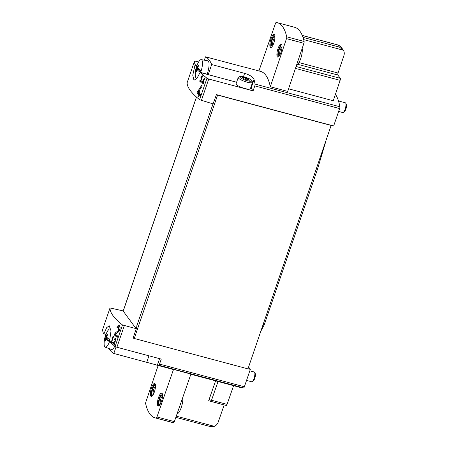 <?xml version="1.0" encoding="UTF-8"?>
<svg xmlns="http://www.w3.org/2000/svg" width="449" height="449" viewBox="0 0 449 449"><rect width="100%" height="100%" fill="white"/><g stroke="black" fill="none" stroke-linecap="round" stroke-linejoin="round"><path stroke-width="0.67" d="M112.952 337.216L111.526 341.369A121.056 26.457 -161.1 0 1 110.959 340.83L110.701 341.577A121.056 26.457 18.9 0 0 112.166 342.924L112.424 342.177A121.056 26.457 -161.1 0 1 111.818 341.638L113.608 336.419A121.056 26.457 -161.1 0 1 113.316 336.149L111.913 337.873L111.981 338.4L112.952 337.216L113.3 337.311M109.017 348.587A90.793 26.525 -75 0 0 113.816 353.464L157.335 365.183A90.793 26.525 -75 0 0 158.794 365.228A1.684 0.494 -75 0 0 159.547 364.094L161.253 359.105L116.908 347.24A1.684 0.365 -161.1 0 1 115.124 346.46A121.056 26.457 -161.1 0 1 109.764 341.745L109.534 341.032L111.032 330.885L109.197 325.744L106.66 327.68L103.927 333.73L105.992 334.281M196.443 97.04L123.93 308.828A1.347 0.292 -161.1 0 0 123.963 308.934L123.054 310.882L110.016 307.952C109.859 312.549 114.018 318.218 122.487 324.958L136.075 328.646L137.035 326.53A1.347 0.292 -161.1 0 1 136.653 326.249L213.028 103.882L199.597 99.734C191.179 92.842 187.02 87.173 187.132 82.728L187.143 82.683M103.663 333.798L103.663 333.798A121.056 26.457 -161.1 0 1 102.658 329.454A1.684 0.365 -161.1 0 1 102.664 329.431A1.684 0.365 -161.1 0 1 102.675 329.409M115.011 333.136L114.372 334.999A121.056 26.457 18.9 0 0 117.211 337.44L117.677 336.082A121.056 26.457 -161.1 0 1 115.427 334.168L118.514 331.856L120.158 328.135L119.114 325.143L116.97 327.405A121.056 26.457 18.9 0 0 117.526 327.905L118.794 326.58L118.435 330.515L115.011 333.136L116.319 333.484M115.342 338.793L115.152 340.948L113.238 342.379L112.89 343.401A121.056 26.457 18.9 0 0 114.484 344.748L114.736 344.001A121.056 26.457 -161.1 0 1 113.485 342.946L115.197 341.683L115.516 338.007L114.315 339.236A121.056 26.457 18.9 0 0 114.635 339.517L115.342 338.793L116.083 338.989M205.086 78.21A121.056 26.457 -161.1 0 1 204.722 77.907L202.314 81.566L202.78 81.69L205.086 78.21M202.314 81.566L202.129 82.105A121.056 26.457 18.9 0 0 203.021 82.869L202.679 83.862A121.056 26.457 18.9 0 0 203.01 84.143L203.352 83.149A121.056 26.457 18.9 0 0 203.947 83.649L204.205 82.902A121.056 26.457 -161.1 0 1 203.605 82.403L203.863 81.662A121.056 26.457 -161.1 0 1 203.532 81.381L203.274 82.128A121.056 26.457 -161.1 0 1 202.78 81.701M200.08 72.457L208.218 74.641L211.675 64.544L244.604 73.35C249.672 74.826 252.821 76.902 254.05 79.591A90.793 26.525 105 0 1 255.054 84.081A1.684 0.494 105 0 1 254.796 85.888L253.09 90.878L208.746 79.018A1.684 0.365 -161.1 0 1 206.961 78.238A121.056 26.457 -161.1 0 1 200.529 72.441L200.08 72.457L196.954 78.401L193.968 80.219L192.761 75.247L195.113 64.673A121.056 26.457 -161.1 0 1 194.49 61.227A1.684 0.365 -161.1 0 1 194.496 61.204A1.684 0.365 -161.1 0 1 195.725 61.255L198.604 62.024M201.943 76.824L200.523 80.977A121.056 26.457 -161.1 0 1 199.957 80.444L199.698 81.19A121.056 26.457 18.9 0 0 201.152 82.532L201.41 81.785A121.056 26.457 -161.1 0 1 200.81 81.247L202.594 76.033A121.056 26.457 -161.1 0 1 202.308 75.763L200.911 77.481L200.978 78.008L201.943 76.824L202.291 76.919M197.302 92.056L196.965 93.038A121.056 26.457 18.9 0 0 198.52 94.419L197.902 96.232A121.056 26.457 18.9 0 0 198.497 96.743L199.12 94.93A121.056 26.457 18.9 0 0 200.215 95.839L200.681 94.475A121.056 26.457 -161.1 0 1 199.586 93.566L200.052 92.208A121.056 26.457 -161.1 0 1 199.451 91.703L198.986 93.061A121.056 26.457 -161.1 0 1 198.11 92.292L202.286 85.916A121.056 26.457 -161.1 0 1 201.629 85.355L197.302 92.056L198.116 92.275M155.522 364.779L171.793 369.129A90.793 26.525 -75 0 0 173.533 369.392L190.932 374.045L174.352 421.628L156.954 416.975L173.533 369.392M158.794 365.228L243.611 387.919A90.793 26.525 -75 0 1 241.074 387.667L203.015 377.48M116.05 346.954L113.816 353.464M288.578 88.801L333.265 100.756L340.129 80.343A1.684 0.494 -75 0 0 340.291 78.322L337.884 75.045A1.684 0.494 -75 0 1 338.046 73.024L343.934 55.513C344.529 53.627 344.344 51.865 343.384 50.232L340.847 46.735L338.507 45.102L337.901 44.99L339.466 47.123L343.384 50.232L303.653 39.602M244.329 67.047L260.594 71.397A90.793 26.525 -75 0 1 270.304 86.752L287.702 91.405L303.889 43.295A1.684 0.494 -75 0 0 304.125 41.465A90.793 26.525 -75 0 0 294.679 27.31L277.286 22.658A90.793 26.525 -75 0 0 276.202 22.45A1.684 0.494 -75 0 0 275.433 23.556L258.921 70.953M211.675 64.544A90.793 26.525 -75 0 0 205.485 56.81L243.987 67.036M212.282 106.054L216.429 94.627L333.652 125.984L339.612 108.574A1.684 0.494 -75 0 0 339.871 106.767A90.793 26.525 -75 0 0 335.442 94.284M208.218 74.641L236.601 82.234M205.485 56.81L204.334 60.183M248.005 368.752L250.318 369.375L244.357 386.785A1.684 0.494 -75 0 1 243.611 387.919M331.166 125.322L247.96 368.882L134.257 338.467A1.347 0.292 -161.1 0 1 133.1 338.018L137.035 326.53M248.594 367.024L250.318 369.375M331.289 125.496L217.585 95.076A1.347 0.292 -161.1 0 1 216.429 94.627M123.054 310.882L136.075 328.646M270.304 86.752L286.49 38.636A1.684 0.494 -75 0 0 286.726 36.807A90.793 26.525 -75 0 0 277.286 22.658M273.862 42.975A6.724 1.964 105 0 1 270.674 47.493A6.724 1.964 105 0 1 270.511 40.489A6.724 1.964 105 0 1 274.148 34.5A6.724 1.964 105 0 1 273.862 42.975M280.9 52.572A6.724 1.964 105 0 1 277.707 57.09A6.724 1.964 105 0 1 277.549 50.086A6.724 1.964 105 0 1 281.186 44.097A6.724 1.964 105 0 1 280.9 52.572M158.149 365.48L145.903 401.889A1.684 0.494 -75 0 0 145.661 403.718A90.793 26.525 -75 0 0 155.107 417.873A90.793 26.525 -75 0 0 156.19 418.081A1.684 0.494 -75 0 0 156.954 416.975M155.107 417.873L172.506 422.526A90.793 26.525 -75 0 0 173.583 422.734A1.684 0.494 -75 0 0 174.352 421.628M154.394 391.915A6.724 1.964 105 0 1 151.206 396.433A6.724 1.964 105 0 1 151.044 389.429A6.724 1.964 105 0 1 154.681 383.44A6.724 1.964 105 0 1 154.394 391.915M161.427 401.513A6.724 1.964 105 0 1 158.239 406.031A6.724 1.964 105 0 1 158.082 399.026A6.724 1.964 105 0 1 161.719 393.038A6.724 1.964 105 0 1 161.427 401.513M176.261 416.15L214.398 426.348C216.216 425.472 217.468 424.109 218.158 422.262L224.186 404.947A1.684 0.494 -75 0 0 224.186 404.947L208.656 400.794L215.649 380.718M214.398 426.348L210.233 426.55L175.845 417.351M226.173 405.419A1.684 0.494 -75 0 0 226.268 405.492A1.684 0.494 -75 0 0 227.059 404.386L233.581 385.663M302.177 48.38A9.418 2.75 105 0 1 300.74 58.516A9.418 2.75 105 0 1 296.632 64.858M278.228 57.017A6.724 1.964 105 0 1 278.481 50.333A6.724 1.964 105 0 1 281.596 44.423M279.502 55.642A5.046 1.476 105 0 1 278.958 50.462A5.046 1.476 105 0 1 282.017 46.247M279.923 54.896A4.136 1.207 105 0 1 280.053 50.754A4.136 1.207 105 0 1 282.011 47.1M271.19 47.42A6.724 1.964 105 0 1 271.443 40.736A6.724 1.964 105 0 1 274.564 34.82M272.464 46.039A5.046 1.476 105 0 1 271.92 40.865A5.046 1.476 105 0 1 274.979 36.65M272.885 45.298A4.136 1.207 105 0 1 273.014 41.156A4.136 1.207 105 0 1 274.973 37.503M182.743 397.545A9.418 2.75 105 0 1 181.273 407.456A9.418 2.75 105 0 1 177.08 413.81M158.761 405.958A6.724 1.964 105 0 1 159.013 399.279A6.724 1.964 105 0 1 162.128 393.363M160.035 404.583A5.046 1.476 105 0 1 159.485 399.402A5.046 1.476 105 0 1 162.544 395.187M160.456 403.842A4.136 1.207 105 0 1 160.585 399.694A4.136 1.207 105 0 1 162.538 396.04M151.723 396.36A6.724 1.964 105 0 1 151.975 389.676A6.724 1.964 105 0 1 155.09 383.76M152.997 394.985A5.046 1.476 105 0 1 152.452 389.805A5.046 1.476 105 0 1 155.511 385.59M153.418 394.239A4.136 1.207 105 0 1 153.547 390.097A4.136 1.207 105 0 1 155.506 386.443M208.656 400.794A1.684 0.494 -75 0 1 209.442 399.689A1.684 0.494 -75 0 1 209.537 399.762L210.637 401.26A1.684 0.494 -75 0 0 210.738 401.333A1.684 0.494 -75 0 0 211.524 400.233L218.051 381.493M250.705 87.746A8.744 1.908 -161.1 0 1 251.109 88.184L253.09 90.878M251.749 80.534L252.49 81.954A7.566 1.656 -161.1 0 1 252.551 82.363L250.374 88.717A7.566 1.656 -161.1 0 1 244.845 88.492A7.566 1.656 -161.1 0 1 236.056 83.817L238.234 77.464A7.566 1.656 -161.1 0 1 238.537 77.177L239.985 76.51A6.376 1.392 -161.1 0 1 246.22 77.497A6.376 1.392 -161.1 0 1 251.749 80.534A6.376 1.392 -161.1 0 1 247.141 80.697A6.376 1.392 -161.1 0 1 241.338 78.384A6.376 1.392 -161.1 0 1 239.985 76.51M245.755 78.019A1.392 0.303 18.9 0 0 247.595 78.749L248.606 79.338A1.392 0.303 18.9 0 0 248.387 79.422A1.392 0.303 18.9 0 0 249.043 79.933L249.414 80.225L248.617 80.135A1.392 0.303 18.9 0 0 247.214 79.978A1.392 0.303 18.9 0 0 247.208 80.001L245.777 79.619A1.392 0.303 18.9 0 0 243.936 78.884L242.931 78.3A1.392 0.303 18.9 0 0 243.145 78.216A1.392 0.303 18.9 0 0 242.494 77.699L242.118 77.408L242.92 77.497A1.392 0.303 18.9 0 0 244.318 77.655A1.392 0.303 18.9 0 0 244.323 77.632L245.755 78.019L245.306 79.338M252.551 82.363A7.566 1.656 -161.1 0 1 247.023 82.145A7.566 1.656 -161.1 0 1 238.234 77.464M195.102 65.324L196.836 65.784M200.911 77.481L201.32 77.593M200.523 80.977L200.871 81.073M199.698 81.19L201.186 81.583M202.129 82.105L203.313 82.42L203.739 83.25M203.021 82.869L203.795 83.076M202.679 83.862L203.071 83.969M203.352 83.149L204.031 83.402M203.274 82.128L203.666 82.229M196.965 93.038L198.615 93.482L199.384 94.997M198.812 92.909L198.615 93.482M198.52 94.419L199.496 94.677M197.902 96.232L198.61 96.423M199.12 94.93L200.254 95.716M198.986 93.061L199.693 93.246M119.726 325.643A3.558 1.038 -75 0 0 119.036 326.642M116.97 327.405L117.649 327.59M118.435 330.515L119.137 330.7A2.088 0.612 -75 0 0 120.018 328.505A2.088 0.612 -75 0 0 119.849 326.861L118.794 326.575M119.137 330.7L117.324 332.731M114.372 334.999L115.943 335.42L117.279 337.244M116.156 334.802L115.943 335.42M111.913 337.873L112.323 337.979M111.526 341.369L111.88 341.459M110.701 341.577L112.194 341.975M115.954 338.462A1.953 0.572 -75 0 0 115.69 338.888M114.315 339.236L114.703 339.343M113.238 342.379L113.984 342.576M112.89 343.401L113.995 343.693L114.574 344.484M200.63 72.418A9.485 2.773 105 0 0 201.247 59.655A9.485 2.773 105 0 0 198.542 62.136A24.841 24.841 0 0 0 196.92 65.526A24.824 5.427 18.9 0 0 197.263 67.193A24.824 23.112 -36.2 0 1 198.211 65.043A24.616 5.382 18.9 0 0 198.632 65.616A24.824 23.112 143.8 0 0 197.683 67.765A24.824 5.427 18.9 0 0 200.624 70.313A23.376 21.765 143.8 0 0 200.007 72.115A24.824 5.427 -161.1 0 1 197.066 69.567A24.824 23.112 143.8 0 0 196.505 71.823A24.616 5.382 -161.1 0 1 196.084 71.251A24.824 23.112 -36.2 0 1 196.645 68.994A24.824 5.427 -161.1 0 1 196.275 67.417A24.824 5.427 -161.1 0 1 196.381 67.165A23.376 21.765 -36.2 0 1 196.864 65.711M197.476 77.699A9.485 2.773 105 0 1 196.348 77.98A9.485 2.773 105 0 1 195.871 77.598A9.485 2.773 105 0 1 195.236 74.478A24.841 24.841 0 0 1 196.275 67.417M201.247 59.655L207.735 60.772A10.086 2.947 105 0 1 207.146 74.164M338.484 100.963L345.36 102.804A5.046 1.476 105 0 1 345.73 103.152A5.046 1.476 105 0 1 345.483 108.057A5.046 1.476 105 0 1 343.249 112.43A5.046 1.476 105 0 1 342.755 112.547L338.63 111.447M345.73 103.152L346.342 104.331A4.013 1.173 105 0 1 346.14 108.231A4.013 1.173 105 0 1 344.366 111.717L343.249 112.43M197.263 67.193L197.846 67.35M200.091 71.829L198.772 70.022L197.066 69.567M196.084 71.251L196.595 71.385M198.205 69.87L198.351 69.449L196.746 67.266L196.971 66.62M196.645 68.994L198.351 69.449M196.381 67.165L196.746 67.266M110.931 329.577A9.485 2.773 105 0 0 110.14 328.87A9.485 2.773 105 0 0 107.429 331.351A24.841 24.841 0 0 0 105.812 334.741A24.824 5.427 18.9 0 0 106.155 336.408A24.824 23.112 -36.2 0 1 107.103 334.258A24.616 5.382 18.9 0 0 107.524 334.831A24.824 23.112 143.8 0 0 106.576 336.98A24.824 5.427 18.9 0 0 109.517 339.528A23.376 21.765 143.8 0 0 108.899 341.33A24.824 5.427 -161.1 0 1 105.958 338.782A24.824 23.112 143.8 0 0 105.397 341.038A24.616 5.382 -161.1 0 1 104.976 340.465A24.824 23.112 -36.2 0 1 105.537 338.209A24.824 5.427 -161.1 0 1 105.167 336.632A24.824 5.427 -161.1 0 1 105.274 336.38A23.376 21.765 -36.2 0 1 105.756 334.926M109.595 341.431A9.485 2.773 105 0 1 105.24 347.195A9.485 2.773 105 0 1 104.763 346.813A9.485 2.773 105 0 1 104.129 343.693A24.841 24.841 0 0 1 105.167 336.632M114.809 346.207A10.086 2.947 105 0 1 111.414 349.468L105.24 347.195M249.818 370.835L254.252 372.019A5.046 1.476 105 0 1 254.622 372.367A5.046 1.476 105 0 1 254.37 377.272A5.046 1.476 105 0 1 252.142 381.644A5.046 1.476 105 0 1 251.642 381.762L246.546 380.398M254.622 372.367L255.234 373.546A4.013 1.173 105 0 1 255.032 377.446A4.013 1.173 105 0 1 253.258 380.932L252.142 381.644M106.155 336.408L106.739 336.565M108.984 341.044L107.665 339.236L105.958 338.782M104.976 340.465L105.487 340.6M107.098 339.085L107.244 338.664L105.638 336.481L105.857 335.835M105.537 338.209L107.244 338.664M105.274 336.38L105.638 336.481M260.903 331.087L264.293 324.61L317.437 169.391L325.559 142.243M263.215 324.324L264.293 324.61M316.36 169.105L317.437 169.391M115.124 346.46L122.487 324.958M102.658 329.454L110.016 307.952M187.132 82.728L194.49 61.227M199.597 99.734L206.961 78.238M146.75 362.276L148.961 355.816M255.054 84.081L339.871 106.767M244.604 73.35L243.453 76.712M116.908 347.24L124.283 325.716M159.547 364.094L244.357 386.785M254.796 85.888L339.612 108.574M201.377 100.542L208.746 79.018M123.963 308.934L196.494 97.085M134.257 338.467L217.585 95.076M303.889 43.295L286.49 38.636M304.125 41.465L286.726 36.807M173.583 422.734L156.19 418.081M302.968 37.357L339.466 47.123M302.25 35.454L337.901 44.99M295.442 68.388L340.129 80.343M296.082 66.497L340.291 78.322M297.642 64.274L337.884 75.045M298.939 62.563L338.046 73.024M211.524 400.233L227.059 404.386M254.05 79.591L251.109 88.184M195.113 64.673L197.049 65.195M247.152 80.051L247.595 78.749M248.942 80.231L249.043 79.933M242.797 77.857L242.92 77.497M157.335 365.183L159.575 358.656M115.152 340.948L115.685 341.094M190.864 374.23L203.015 377.486M102.664 329.431L110.022 307.924M187.132 82.706L194.496 61.204M302.228 35.404L338.406 45.08M210.738 401.333L226.268 405.492M248.185 80.012L248.387 79.422M243.027 78.564L243.145 78.216M200.4 72.356L207.988 74.388M103.73 333.86L105.925 334.449M196.348 77.98L197.072 78.249M110.14 328.87L110.852 328.994M267.155 316.253L270.32 306.993M312.01 185.246L315.176 175.986"/></g></svg>
